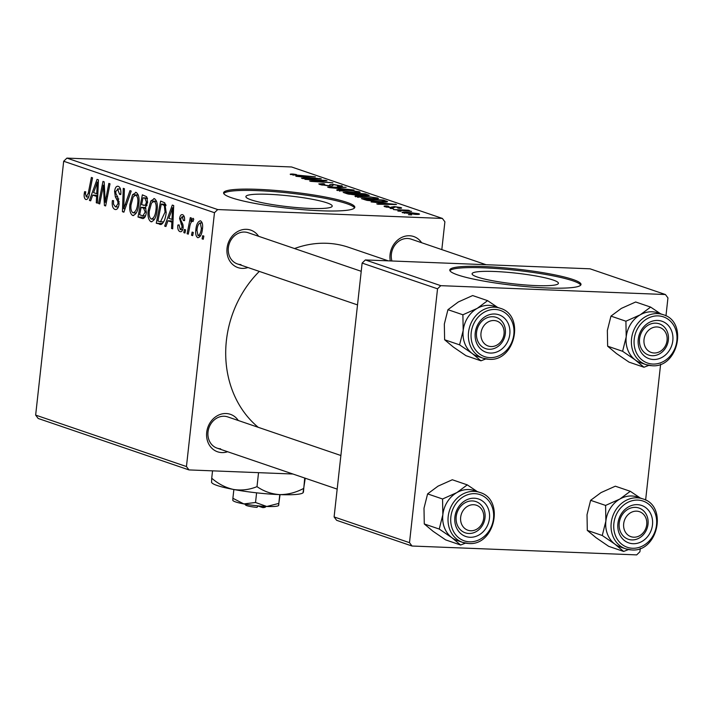 <?xml version="1.0" encoding="UTF-8"?>
<svg xmlns="http://www.w3.org/2000/svg" width="713" height="713" viewBox="0 0 713 713"><rect width="100%" height="100%" fill="white"/><g stroke="black" fill="none" stroke-linecap="round" stroke-linejoin="round"><path stroke-width="1.07" d="M535.926 285.592A43.431 5.446 6.3 0 0 558.422 283.302A43.431 5.446 6.3 0 0 494.581 271.484A43.431 5.446 6.3 0 0 472.086 273.774A43.431 5.446 6.3 0 0 535.926 285.592M546.809 287.954A66.006 8.271 6.3 0 0 581.006 284.478A66.006 8.271 6.3 0 0 483.984 266.519A66.006 8.271 6.3 0 0 449.787 269.995A66.006 8.271 6.3 0 0 546.809 287.954M580.73 285.111A66.006 8.271 6.3 0 0 483.833 267.821A66.006 8.271 6.3 0 0 449.921 270.664M268.382 194.301A43.431 5.446 -173.7 0 1 332.222 206.128A43.431 5.446 -173.7 0 1 309.727 208.41A43.431 5.446 -173.7 0 1 245.887 196.592A43.431 5.446 -173.7 0 1 268.382 194.301M320.618 210.772A66.006 8.271 6.3 0 0 354.807 207.296A66.006 8.271 6.3 0 0 257.785 189.337A66.006 8.271 6.3 0 0 223.588 192.813A66.006 8.271 6.3 0 0 320.618 210.772M354.53 207.929A66.006 8.271 6.3 0 0 257.643 190.638A66.006 8.271 6.3 0 0 223.73 193.49M227.616 451.73A19.804 17.112 -71.2 0 1 221.832 452.586A19.804 17.112 -71.2 0 1 206.708 432.372A19.804 17.112 -71.2 0 1 226.146 413.531A19.804 17.112 -71.2 0 1 238.276 420.492M340.885 455.509L227.75 416.909A16.506 14.26 108.8 0 0 224.221 416.249A16.506 14.26 108.8 0 0 208.356 429.912A16.506 14.26 108.8 0 0 217.091 448.138A16.506 14.26 108.8 0 0 220.62 448.798M247.955 267.527A19.804 17.112 -71.2 0 1 242.17 268.382A19.804 17.112 -71.2 0 1 227.046 248.169A19.804 17.112 -71.2 0 1 246.484 229.328A19.804 17.112 -71.2 0 1 258.614 236.288M361.224 271.305L248.088 232.696A16.506 14.26 108.8 0 0 244.55 232.046A16.506 14.26 108.8 0 0 228.695 245.709A16.506 14.26 108.8 0 0 237.429 263.935A16.506 14.26 108.8 0 0 240.958 264.585M390.287 260.922A19.804 17.112 -71.2 0 1 409.503 235.762A19.804 17.112 -71.2 0 1 421.633 242.723M486.043 264.701L411.107 239.131A16.506 14.26 108.8 0 0 407.569 238.481A16.506 14.26 108.8 0 0 391.927 260.985M258.222 427.301A102.307 88.43 -71.2 0 1 259.327 271.403M294.531 248.552A102.307 88.43 -71.2 0 1 326.804 243.285A102.307 88.43 -71.2 0 1 348.71 247.34L388.273 260.842M217.715 209.56L214.47 212.697L63.68 161.245L66.915 158.108L217.715 209.56L442.372 218.428L444.894 221.796L441.819 249.612M214.47 212.697L186.45 466.552L188.972 469.92L292.954 474.02M188.972 469.92L38.172 418.469L35.65 415.1L186.45 466.552M157.118 210.103C156.343 217.34 154.258 221.208 150.862 221.698C148.438 219.871 147.546 216.164 148.179 210.558L150.799 200.986L154.445 198.66C156.94 200.54 157.831 204.355 157.118 210.103M151.388 221.796L151.949 221.743M153.83 198.544L154.445 198.66M167.956 220.772L165.915 226.529L164.676 226.101L172.305 205.068L173.696 205.54L172.689 228.837L171.539 228.445L171.86 222.108L167.956 220.772L173.027 220.977M86.3 196.904L88.278 193.134L91.38 177.448L92.538 177.849L89.33 194.079C88.786 197.733 87.654 199.56 85.934 199.542C84.464 198.829 83.902 196.904 84.241 193.749L84.571 191.708L85.747 191.806L85.426 193.749L86.3 196.904L88.581 197.029M120.479 189.088L118.002 188.99L115.747 191.583L115.952 193.767L117.654 196.806L119.124 203.918C118.447 208.116 117.048 209.961 114.936 209.435C112.663 208.392 111.807 205.433 112.387 200.567L113.554 200.674L113.474 204.132L115.31 206.797L115.818 206.895L117.957 203.749L117.886 201.654L115.328 196.761L114.588 191.342C115.158 187.483 116.406 185.826 118.331 186.343C120.292 187.269 121.121 189.836 120.818 194.043L120.755 194.533L119.588 194.382L117.547 188.9L120.461 189.016M115.577 209.569L116.237 209.488M117.698 186.218L118.331 186.343M131.21 191.039L123.893 212.189L122.431 211.69L123.269 188.33L124.418 188.722L123.706 208.749L129.98 190.621L131.21 191.039M138.839 203.865C138.064 211.11 135.978 214.969 132.582 215.46C130.158 213.642 129.267 209.925 129.9 204.319L132.52 194.747L136.165 192.421C138.661 194.301 139.552 198.116 138.839 203.865M133.117 215.567L133.67 215.504M135.55 192.305L136.165 192.421M203.865 236.101L203.241 239.265L202.1 238.873L202.697 235.7L203.865 236.101M63.68 161.245L35.65 415.1M146.334 212.492C145.737 216.645 144.418 218.641 142.386 218.499L137.983 216.993L142.359 194.845L146.655 196.708L147.6 202.385L145.47 207.421L146.334 212.492M142.867 218.588L143.313 218.534M92.699 195.095L90.658 200.843L89.428 200.424L97.048 179.382L98.447 179.863L97.431 203.16L96.282 202.768L96.603 196.423L92.699 195.095L97.779 195.291M102.44 190.442L99.722 203.936L98.572 203.544L102.966 181.405L104.169 181.815L105.176 202.225L108.848 183.41L110.007 183.811L105.631 205.95L104.428 205.54L103.385 185.157L102.44 190.442M180.229 229.568L182.011 227.536L181.931 226.012L179.596 218.588C180.059 215.629 181.031 214.328 182.51 214.684C184.106 215.317 184.783 217.287 184.56 220.602L183.384 220.513L182.225 216.743L180.781 218.606L180.746 219.987L182.929 224.533L183.179 227.741C182.617 230.834 181.539 232.135 179.952 231.618C178.223 230.887 177.519 228.704 177.84 225.076L179.052 224.862L180.229 229.568L182.724 229.72M184.302 216.823L181.984 216.699L184.293 216.788M180.532 231.734L181.084 231.663M161.343 224.399L156.263 223.231L160.639 201.084L164.748 202.795L166.174 212.643C165.594 218.481 163.99 222.403 161.343 224.399L160.47 224.533M202.483 228.686C201.939 234.265 200.38 237.277 197.786 237.705C196.039 236.591 195.371 234.078 195.799 230.174C196.333 224.363 197.92 221.253 200.585 220.852C202.34 222.082 202.973 224.693 202.483 228.686M200.077 220.754L200.585 220.852M193.303 232.491L192.679 235.655L191.53 235.263L192.136 232.09L193.303 232.491M193.232 220.887L192.501 220.861C191.004 221.948 190.032 224.238 189.587 227.723L188.268 234.149L187.109 233.757L190.291 217.652L191.449 218.044L190.781 221.369L193.045 218.285L193.758 219.149L193.018 221.583L192.367 220.834L193.232 220.87M185.585 229.862L184.961 233.026L183.82 232.634L184.417 229.461L185.585 229.862M390.171 208.437L393.318 208.642L390.171 208.437M397.881 211.066L401.027 211.271L397.881 211.066M355.84 196.806C354.156 195.968 355.805 195.656 360.787 195.861L377.525 197.956C379.254 198.811 377.534 199.132 372.346 198.9L354.949 196.262M377.427 198.856L377.525 197.956L378.425 198.499M371.125 201.939L396.553 204.533L377.899 204.248L376.749 203.856L381.883 203.945L377.97 202.617L371.125 201.939M369.191 195.505L357.035 195.237L347.596 193.909L343.194 192.403L365.208 193.838L369.272 195.415M329.103 187.599L327.641 187.1L346.117 187.323L331.429 187.528L354.067 190.032L329.103 187.599M290.913 174.649C289.594 174.141 290.334 173.945 293.114 174.052L296.456 174.56L293.346 174.765L315.387 176.833L299.246 175.79L290.209 174.248M292.954 175.131L293.016 174.578L293.293 175.193M304.932 179.355L325.814 180.398L327.026 180.808L313.06 181.2L332.855 182.795L310.832 181.369L309.629 180.959L323.542 180.549L304.932 179.355M442.372 218.428L291.572 166.976L66.915 158.108M295.868 176.263L321.296 178.856L302.642 178.571L301.492 178.179L306.626 178.268L302.722 176.94L295.868 176.263M341.322 186.485L341.411 185.638C343.185 186.307 342.302 186.592 338.782 186.503L337.454 186.102C339.673 186.155 340.199 185.968 339.023 185.532L334.254 184.774L332.882 184.845L332.757 185.433C333.14 185.879 331.991 186.048 329.29 185.95L319.914 184.542L318.782 183.918L323.337 183.651L324.718 184.052L322.044 184.034L322.347 184.658L327.953 185.558L329.424 185.523L329.878 184.64L332.989 184.373L342.374 186.182M322.044 184.034L322.294 185.148M329.37 185.959L329.789 185.202M339.593 186.53L339.023 185.532M332.882 184.845L332.757 185.549M337.561 190.567C335.876 189.738 337.525 189.417 342.507 189.622L359.245 191.726C360.974 192.581 359.254 192.893 354.067 192.662L336.67 190.023M359.147 192.626L359.245 191.726L360.145 192.26M391.562 207.804L391.892 207.064L394.209 206.574L400.777 207.554C402.31 208.098 401.695 208.33 398.932 208.267L397.524 207.866L398.897 207.465L395.679 206.975L391.874 207.813L384.931 206.725C383.309 206.137 384.057 205.888 387.168 205.995L388.843 206.405C386.598 206.298 385.92 206.44 386.811 206.815L390.564 207.421L391.892 206.922M386.277 207.1L386.339 206.538L386.767 207.207M400.706 208.267L400.777 207.554L401.624 208.027M399.289 208.276L398.897 207.465M394.601 206.966L393.959 207.724M384.931 206.725L384.049 206.235M387.328 201.824L387.373 201.476C387.551 202.011 385.697 202.18 381.803 201.984L366.972 200.371L361.464 198.642L383.487 200.077L387.516 201.663M402.765 212.813C401.401 212.216 402.444 211.984 405.893 212.118L418.852 213.722C420.144 214.319 418.994 214.542 415.394 214.39L402.061 212.394M418.781 214.372L418.852 213.722L419.52 214.114M393.478 209.569L408.335 210.21L409.494 210.602L406.169 210.388L411.561 211.396L393.478 209.569M408.451 214.675L411.597 214.88L408.451 214.675M440.768 285.663L437.532 288.81L362.133 263.079L365.368 259.942L440.768 285.663L665.425 294.531L667.947 297.9L665.96 315.877M660.621 364.218L645.621 500.089M640.283 548.431L639.918 551.755L636.682 554.892L412.025 546.024L336.625 520.303L334.103 516.934L409.503 542.664L412.025 546.024M362.133 263.079L334.103 516.934M437.532 288.81L409.503 542.664M665.425 294.531L590.025 268.81L365.368 259.942M325.77 180.852L325.814 180.398M318.889 181.093L318.934 180.63M319.852 178.829L319.896 178.375M313.203 178L305.699 177.243L308.818 178.312L318.239 178.473L313.203 178M305.627 177.929L305.699 177.243M293.061 174.525L293.114 174.052M332.935 184.827L332.989 184.373M352.284 190.736L343.55 190.006C339.994 189.863 338.809 190.086 340.003 190.683L353.149 192.278C356.794 192.439 358.033 192.216 356.848 191.619L352.284 190.736M357.382 192.724L356.848 191.619M339.949 191.164L339.397 190.318L339.317 191.031M365.136 194.524L365.208 193.838M363.79 194.061L356.928 193.615L364.931 195.246C366.794 195.291 367.07 195.121 365.751 194.729L363.79 194.061M356.856 194.301L356.928 193.615M366.562 195.656L365.751 194.729M354.352 193.455L346.919 192.965L355.947 194.845C357.926 194.89 358.202 194.702 356.776 194.275L354.352 193.455M346.848 193.651L346.919 192.965M357.65 195.255L356.776 194.275M394.093 207.661L394.209 206.574M395.109 204.506L395.154 204.052M388.46 203.677L380.956 202.92L384.075 203.989L393.487 204.15L388.46 203.677M380.885 203.606L380.956 202.92M383.416 200.754L383.487 200.077M382.07 200.3L366.669 199.702C370.216 200.763 374.922 201.396 380.787 201.601L384.833 201.342L382.07 200.3M365.127 199.881L365.199 199.203M384.788 202.046L384.833 201.342M366.607 200.291L366.669 199.702M370.564 196.966L361.83 196.244C358.274 196.102 357.088 196.325 358.282 196.922L371.42 198.517C375.074 198.677 376.312 198.455 375.127 197.849L370.564 196.966M375.662 198.963L375.127 197.849M358.229 197.403L357.676 196.556L357.596 197.269M416.971 213.633L407.257 212.519C404.85 212.394 403.968 212.519 404.61 212.893L414.253 213.998L416.971 213.633L417.239 214.435M404.565 213.258L404.253 212.67L404.2 213.187M203.312 238.917L202.1 238.873M144.81 217.26L137.983 216.993M147.333 198L143.001 197.831L141.637 204.729L146.842 205.638M147.502 198.597L143.001 197.831M147.618 202.136L146.441 202.091L144.962 198.499M147.038 205.121L145.461 205.059L146.441 202.091M143.5 205.371L145.461 205.059M141.129 207.323L139.65 214.8L142.93 215.798L145.202 212.037L143.554 208.151L141.129 207.323L145.523 207.492M145.933 208.241L143.554 208.151M146.37 212.082L145.202 212.037M145.505 215.896L142.85 215.798L145.505 215.896M131.085 204.364L129.9 204.319M138.251 194.979L132.52 194.747M138.322 195.175L135.827 195.077L133.224 196.806L131.032 204.818C130.577 208.82 131.219 211.485 132.966 212.822L136.272 213.009M138.901 203.267L137.725 203.223C138.224 199.159 137.591 196.449 135.827 195.077L138.295 195.112M132.966 212.822C135.577 212.126 137.163 208.927 137.725 203.223M124.044 211.752L122.431 211.69M125.069 208.802L123.706 208.749M119.142 203.793L117.957 203.749M119.223 201.708L117.886 201.654M117.681 196.85L115.328 196.761M115.773 191.387L114.588 191.342M120.764 194.426L119.588 194.382M120.827 193.909L119.65 193.865M85.417 193.793L84.241 193.749M90.792 200.478L89.428 200.424M97.449 202.813L96.282 202.768M97.726 196.467L96.603 196.423M95.881 186.405L93.617 192.644L96.736 193.713L97.316 182.065L95.881 186.405M98.349 182.1L97.316 182.065M97.841 193.749L96.736 193.713M99.793 203.597L98.572 203.544M106.362 202.269L105.176 202.225M107.511 196.431L106.255 196.378M105.702 205.594L104.428 205.54M104.766 191.717L103.581 191.663M104.374 185.202L103.385 185.157M179.025 225.121L177.84 225.076M183.196 227.581L182.011 227.536M183.214 226.066L181.931 226.012M180.772 218.633L179.596 218.588M184.56 220.558L183.384 220.513M166.049 226.155L164.676 226.101M172.706 228.49L171.539 228.445M172.983 222.153L171.86 222.108M171.138 212.082L168.874 218.321L171.993 219.39L172.564 207.741L171.138 212.082M173.607 207.777L172.564 207.741M173.099 219.435L171.993 219.39M161.298 224.408L159.516 224.337M162.617 223.481L156.263 223.231M161.281 204.07L157.929 221.039L160.523 221.761L165.042 212.118L164.338 205.504L161.281 204.07L165.639 204.239M166.049 205.576L164.338 205.504M166.218 212.162L165.042 212.118M149.365 210.602L148.179 210.558M156.53 201.218L150.799 200.986M156.593 201.414L154.106 201.316L151.504 203.045L149.311 211.057C148.857 215.059 149.498 217.723 151.245 219.06L154.552 219.239M157.181 209.506L156.004 209.462C156.495 205.397 155.871 202.679 154.106 201.316L156.575 201.351M151.245 219.06C153.856 218.365 155.443 215.166 156.004 209.462M196.984 230.228L195.799 230.174M202.198 222.982L200.041 222.866L202.189 222.946M202.519 228.338L201.342 228.285L200.308 222.911C198.437 223.632 197.323 226.101 196.966 230.317L198.027 235.638L200.594 235.771M198.027 235.638C199.854 234.835 200.959 232.385 201.342 228.285M192.742 235.317L191.53 235.263M188.339 233.802L187.109 233.757M191.601 221.404L190.781 221.369M185.032 232.679L183.82 232.634M480.972 360.805L466.008 355.698L453.37 347.062L444.618 339.753L459.582 344.851L472.22 353.488L480.972 360.805L485.811 358.933M444.618 339.753L444.333 324.05L447.942 309.683L458.352 301.956L472.648 295.556L487.612 300.654L477.202 308.381A26.408 22.825 -71.2 0 1 489.109 305.351A26.399 22.825 108.8 0 0 463.735 327.222A26.399 22.825 108.8 0 0 477.71 356.384L483.049 358.202A26.399 22.825 -71.2 0 1 469.074 329.041A26.399 22.825 -71.2 0 1 494.448 307.178A26.399 22.825 -71.2 0 1 500.098 308.23L494.76 306.403A26.399 22.825 108.8 0 0 489.109 305.36A26.408 22.825 -71.2 0 1 495.25 306.572M494.67 314.005A19.804 17.112 -71.2 0 1 509.795 334.219A19.804 17.112 -71.2 0 1 490.357 353.06A19.804 17.112 -71.2 0 1 475.232 332.855A19.804 17.112 -71.2 0 1 494.67 314.005M489.145 349.272A16.506 14.26 108.8 0 0 505.009 335.609A16.506 14.26 108.8 0 0 496.275 317.383A16.506 14.26 108.8 0 0 492.745 316.732A16.506 14.26 108.8 0 0 476.881 330.395A16.506 14.26 108.8 0 0 485.615 348.621A16.506 14.26 108.8 0 0 489.145 349.272M447.942 309.683L462.897 314.781L463.183 330.484L459.582 344.851M478.2 356.545A26.408 22.825 -71.2 0 1 472.22 353.488A26.408 22.825 -71.2 0 1 463.183 330.484A26.408 22.825 108.8 0 1 477.202 308.381L462.897 314.781M497.621 307.383L487.612 300.654M495.303 320.663A13.199 11.408 108.8 0 0 481.248 331.554A13.199 11.408 108.8 0 0 489.733 346.411A13.199 11.408 108.8 0 0 503.788 335.52A13.199 11.408 108.8 0 0 495.303 320.663M487.46 349.094A16.506 14.26 -71.2 0 1 485.615 348.621A16.506 14.26 -71.2 0 1 477.122 329.451A16.506 14.26 -71.2 0 1 494.43 316.911A16.506 14.26 -71.2 0 1 496.275 317.383A16.506 14.26 -71.2 0 1 504.768 336.554A16.506 14.26 -71.2 0 1 487.46 349.094M472.247 504.759A13.199 11.408 108.8 0 0 460.571 518.823A13.199 11.408 108.8 0 0 472.113 530.722A13.199 11.408 108.8 0 0 483.788 516.658A13.199 11.408 108.8 0 0 472.247 504.759M470.518 533.431A16.506 14.26 -71.2 0 1 465.277 532.825A16.506 14.26 -71.2 0 1 456.356 515.552A16.506 14.26 -71.2 0 1 470.696 500.981A16.506 14.26 -71.2 0 1 475.936 501.587A16.506 14.26 -71.2 0 1 484.858 518.859A16.506 14.26 -71.2 0 1 470.518 533.431M460.634 545.008L445.67 539.901L433.032 531.265L424.28 523.957L439.244 529.064L451.882 537.7L460.634 545.008L465.482 543.137M424.28 523.957L423.994 508.253L427.604 493.886L438.014 486.159L452.309 479.76L467.273 484.867L456.864 492.594A26.408 22.825 -71.2 0 1 468.771 489.555A26.399 22.825 108.8 0 0 443.397 511.426A26.399 22.825 108.8 0 0 457.372 540.588L462.71 542.406A26.399 22.825 -71.2 0 1 448.735 513.244A26.399 22.825 -71.2 0 1 474.109 491.382A26.399 22.825 -71.2 0 1 479.76 492.433L474.421 490.606A26.399 22.825 108.8 0 0 468.771 489.564A26.408 22.825 -71.2 0 1 474.911 490.776M474.332 498.218A19.804 17.112 -71.2 0 1 489.457 518.422A19.804 17.112 -71.2 0 1 470.027 537.272A19.804 17.112 -71.2 0 1 454.894 517.059A19.804 17.112 -71.2 0 1 474.332 498.218M468.815 533.476A16.506 14.26 108.8 0 0 484.671 519.813A16.506 14.26 108.8 0 0 475.936 501.587A16.506 14.26 108.8 0 0 472.407 500.936A16.506 14.26 108.8 0 0 456.543 514.599A16.506 14.26 108.8 0 0 465.277 532.825A16.506 14.26 108.8 0 0 468.815 533.476M427.604 493.886L442.559 498.993L442.844 514.688L439.244 529.064M457.862 540.757A26.408 22.825 -71.2 0 1 451.882 537.7A26.408 22.825 -71.2 0 1 442.844 514.688A26.408 22.825 108.8 0 1 456.864 492.594L442.559 498.993M477.282 491.587L467.273 484.867M655.47 352.953A13.199 11.408 108.8 0 0 667.145 338.889A13.199 11.408 108.8 0 0 655.604 326.991A13.199 11.408 108.8 0 0 643.928 341.055A13.199 11.408 108.8 0 0 655.47 352.953M654.053 323.212A16.506 14.26 -71.2 0 1 659.293 323.818A16.506 14.26 -71.2 0 1 668.215 341.09A16.506 14.26 -71.2 0 1 653.874 355.662A16.506 14.26 -71.2 0 1 648.634 355.056A16.506 14.26 -71.2 0 1 639.713 337.784A16.506 14.26 -71.2 0 1 654.053 323.212M607.636 346.188L607.351 330.484L610.961 316.117L625.916 321.215L626.201 336.919L622.601 351.286L607.636 346.188L616.389 353.496L629.026 362.133L643.991 367.24L648.83 365.368M653.375 359.495A19.804 17.112 -71.2 0 1 638.251 339.29A19.804 17.112 -71.2 0 1 657.689 320.44A19.804 17.112 -71.2 0 1 672.814 340.654A19.804 17.112 -71.2 0 1 653.375 359.495M655.764 323.158A16.506 14.26 108.8 0 0 639.9 336.83A16.506 14.26 108.8 0 0 648.634 355.056A16.506 14.26 108.8 0 0 652.163 355.707A16.506 14.26 108.8 0 0 668.028 342.044A16.506 14.26 108.8 0 0 659.293 323.818A16.506 14.26 108.8 0 0 655.764 323.158M663.117 314.665L657.778 312.838A26.399 22.825 108.8 0 0 652.128 311.795A26.399 22.825 108.8 0 0 626.754 333.657A26.399 22.825 108.8 0 0 640.729 362.819L646.067 364.637A26.399 22.825 -71.2 0 1 632.092 335.475A26.399 22.825 -71.2 0 1 657.466 313.613A26.399 22.825 -71.2 0 1 663.117 314.665C688.455 321.563 678.081 368.389 651.851 365.716L646.067 364.637A26.399 22.825 -71.2 0 0 651.718 365.689M622.601 351.286L635.238 359.922L643.991 367.24M610.961 316.117L621.371 308.39L635.666 301.991L650.63 307.089L640.221 314.816L625.916 321.215M660.639 313.818L650.63 307.089M641.219 362.979A26.408 22.825 -71.2 0 1 635.238 359.922A26.408 22.825 -71.2 0 1 626.201 336.919A26.408 22.825 -71.2 0 1 640.221 314.816A26.408 22.825 -71.2 0 1 658.268 313.007M632.413 537.049A13.199 11.408 108.8 0 0 646.468 526.167A13.199 11.408 108.8 0 0 637.983 511.301A13.199 11.408 108.8 0 0 623.928 522.192A13.199 11.408 108.8 0 0 632.413 537.049M637.11 507.549A16.506 14.26 -71.2 0 1 638.955 508.021A16.506 14.26 -71.2 0 1 647.449 527.192A16.506 14.26 -71.2 0 1 630.149 539.732A16.506 14.26 -71.2 0 1 628.296 539.26A16.506 14.26 -71.2 0 1 619.802 520.089A16.506 14.26 -71.2 0 1 637.11 507.549M587.298 530.392L587.022 514.688L590.622 500.321L605.587 505.428L605.872 521.123L602.262 535.499L587.298 530.392L596.05 537.7L608.688 546.336L623.652 551.443L628.501 549.571M633.046 543.707A19.804 17.112 -71.2 0 1 617.921 523.494A19.804 17.112 -71.2 0 1 637.351 504.652A19.804 17.112 -71.2 0 1 652.484 524.857A19.804 17.112 -71.2 0 1 633.046 543.707M635.426 507.371A16.506 14.26 108.8 0 0 619.57 521.034A16.506 14.26 108.8 0 0 628.296 539.26A16.506 14.26 108.8 0 0 631.834 539.91A16.506 14.26 108.8 0 0 647.689 526.247A16.506 14.26 108.8 0 0 638.955 508.021A16.506 14.26 108.8 0 0 635.426 507.371M642.778 498.868L637.44 497.041A26.399 22.825 108.8 0 0 631.789 495.998A26.399 22.825 108.8 0 0 606.415 517.861A26.399 22.825 108.8 0 0 620.39 547.023L625.729 548.841A26.399 22.825 -71.2 0 1 611.754 519.679A26.399 22.825 -71.2 0 1 637.128 497.817A26.399 22.825 -71.2 0 1 642.778 498.868C668.117 505.775 657.751 552.593 631.522 549.919L625.729 548.841A26.399 22.825 -71.2 0 0 631.379 549.892M602.262 535.499L614.9 544.135L623.652 551.443M590.622 500.321L601.032 492.594L615.328 486.195L630.292 491.302L619.882 499.029L605.587 505.428M640.301 498.022L630.292 491.302M620.88 547.192A26.408 22.825 -71.2 0 1 614.9 544.135A26.408 22.825 -71.2 0 1 605.872 521.123A26.408 22.825 -71.2 0 1 619.882 499.029A26.408 22.825 -71.2 0 1 637.93 497.211M258.115 505.874L256.992 507.38A9.902 1.239 -173.7 0 1 245.646 505.062L244.871 504.1M278.738 505.294L278.81 503.414L266.778 506.48A23.101 2.897 -173.7 0 0 278.525 505.606L280.057 494.626M278.81 503.414L279.781 494.617M255.53 502.496L243.819 503.913A23.101 2.897 -173.7 0 0 266.778 506.48L255.53 502.496L256.6 492.835M232.777 500.339L232.964 500.579A23.101 2.897 -173.7 0 0 243.819 503.913L232.893 498.28L233.864 489.528M232.893 498.28L232.83 500.161M305.253 478.218L302.989 492.861A46.202 5.793 -173.7 0 1 279.505 494.608A46.202 5.793 -173.7 0 1 233.588 489.475A46.202 5.793 -173.7 0 1 211.868 482.799L211.485 482.327M303.426 492.237L304.709 478.04M303.56 488.476C295.788 492.603 287.767 494.653 279.505 494.608C271.323 494.002 263.819 491.346 257.001 486.64L258.534 472.746M257.001 486.64C249.461 489.733 241.662 490.678 233.588 489.475C225.664 487.728 218.374 483.975 211.725 478.218L212.536 470.847M211.725 478.218L211.592 481.979M258.026 505.998L262.749 507.611L263.712 506.319M266.136 506.453L265.174 507.219A9.902 1.239 -173.7 0 1 262.749 507.611M367.926 195.665L368.024 194.801M358.684 195.255L358.791 194.257M348.996 194.284L349.067 193.695M386.116 202.011L386.232 201.004M126.558 204.488L125.149 204.435M118.786 198.972L116.522 198.874M89.508 193.178L88.278 193.134M98.1 187.884L96.977 187.84M182.786 224.14L181.013 224.069M173.348 213.561L172.234 213.517M165.826 204.747L162.947 204.631M488.699 359.254A26.399 22.825 -71.2 0 1 483.049 358.202L488.833 359.281C515.062 361.954 525.436 315.137 500.098 308.23M495.178 309.451A24.42 21.114 108.8 0 0 471.204 332.695A24.42 21.114 108.8 0 0 489.858 357.623A24.42 21.114 108.8 0 0 513.832 334.379A24.42 21.114 108.8 0 0 495.178 309.451M468.361 543.458A26.399 22.825 -71.2 0 1 462.71 542.406L468.503 543.484C494.724 546.158 505.098 499.341 479.76 492.433M474.84 493.663A24.42 21.114 108.8 0 0 450.866 516.898A24.42 21.114 108.8 0 0 469.519 541.827A24.42 21.114 108.8 0 0 493.494 518.583A24.42 21.114 108.8 0 0 474.84 493.663M652.876 364.058A24.42 21.114 108.8 0 0 676.851 340.814A24.42 21.114 108.8 0 0 658.197 315.886A24.42 21.114 108.8 0 0 634.222 339.13A24.42 21.114 108.8 0 0 652.876 364.058M632.538 548.261A24.42 21.114 108.8 0 0 656.513 525.018A24.42 21.114 108.8 0 0 637.859 500.098A24.42 21.114 108.8 0 0 613.884 523.333A24.42 21.114 108.8 0 0 632.538 548.261M321.545 184.212L321.465 184.979M332.739 185.122L332.668 185.754M391.892 207.153L391.82 207.813M115.818 206.895L118.403 207.002M160.523 221.761L163.669 221.886M237.429 263.935L357.516 304.906M337.178 489.118L217.091 448.138"/></g></svg>
